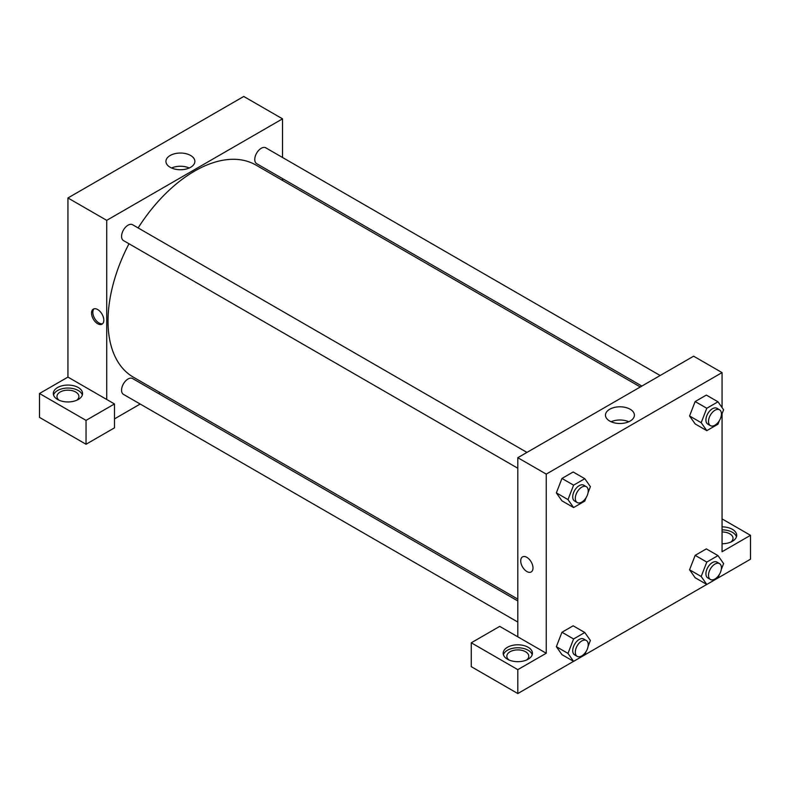 <?xml version="1.0" encoding="UTF-8"?>
<svg xmlns="http://www.w3.org/2000/svg" width="790" height="790" viewBox="0 0 790 790"><rect width="100%" height="100%" fill="white"/><g stroke="black" fill="none" stroke-linecap="round" stroke-linejoin="round"><path stroke-width="1.19" d="M39.5 393.509L39.5 417.397L86.041 444.257L86.041 420.379L39.5 393.509L67.94 377.087L67.94 197.964L243.755 96.459L282.534 118.846L282.534 157.496M57.601 387.535A14.625 8.443 180 0 1 73.539 385.708A14.625 8.443 180 0 1 82.565 393.509A14.625 8.443 180 0 1 67.94 401.952A14.625 8.443 180 0 1 53.315 393.509A14.625 8.443 180 0 1 57.601 387.535M67.94 377.087L114.481 403.957L86.041 420.379M82.338 395A14.625 8.443 0 0 0 72.315 388.433A14.625 8.443 0 0 0 57.601 390.527A14.625 8.443 0 0 0 53.542 395M59.082 400.224A10.971 6.33 180 0 1 56.969 396.491A10.971 6.33 180 0 1 63.743 390.645A10.971 6.33 180 0 1 75.692 392.018A10.971 6.33 180 0 1 78.911 396.491A10.971 6.33 180 0 1 76.798 400.224M114.481 403.957L114.481 427.844L86.041 444.257M282.534 178.599L282.534 180.416M190.637 167.292A14.467 8.354 180 0 1 174.876 169.109A14.467 8.354 180 0 1 165.94 161.387A14.467 8.354 180 0 1 180.406 153.043A14.467 8.354 180 0 1 194.873 161.387A14.467 8.354 180 0 1 190.637 167.292M106.719 399.483L106.719 220.351L67.94 197.964M106.719 220.351L282.534 118.846M189.254 167.994A14.467 8.354 0 0 0 171.558 167.994M160.044 392.581L158.474 393.489M140.186 404.036L114.481 418.888M97.674 323.722A8.68 5.017 60 0 1 91.996 316.069A8.68 5.017 60 0 1 93.329 309.117A8.68 5.017 60 0 1 102.019 314.124A8.68 5.017 60 0 1 102.019 324.157A8.68 5.017 60 0 1 97.674 323.722M94.03 308.821A8.68 5.017 -120 0 0 93.497 315.911A8.68 5.017 -120 0 0 98.977 322.972A8.68 5.017 -120 0 0 102.621 323.693M517.806 468.243L123.457 240.565A9.144 5.273 -60 0 1 123.457 230.018A9.144 5.273 -60 0 1 132.592 224.735L526.95 452.413M517.806 622.056L123.457 394.378A9.144 5.273 -60 0 1 123.457 383.822A9.144 5.273 -60 0 1 132.592 378.548L517.806 600.943M641.875 386.063L256.661 163.668A9.144 5.273 -60 0 1 256.661 153.112A9.144 5.273 -60 0 1 265.796 147.829L660.154 375.507M517.806 599.126L133.382 377.185A122.49 70.715 -60 0 1 128.987 243.764M138.122 227.925A122.49 70.715 -60 0 1 255.871 165.031L640.295 386.972M517.806 636.819L499.715 626.371L471.275 642.793L517.806 669.653L546.245 653.241L517.806 636.819L517.806 457.696L693.62 356.191L722.06 372.603L722.06 407.591M471.275 642.793L471.275 666.671L517.806 693.541L573.56 661.349M584.798 654.861L706.764 584.452M719.344 574.508L717.992 577.994L750.5 559.202L750.5 535.314L722.06 551.736L722.06 413.693M722.06 531.966A10.971 6.33 180 0 1 729.812 533.823A10.971 6.33 180 0 1 733.031 538.296A10.971 6.33 180 0 1 730.918 542.029M736.458 536.805A14.625 8.443 0 0 0 722.06 529.853M722.06 526.871A14.625 8.443 180 0 1 736.685 535.314A14.625 8.443 180 0 1 722.06 543.757M508.948 659.956A10.971 6.33 180 0 1 506.844 656.223A10.971 6.33 180 0 1 517.806 649.894A10.971 6.33 180 0 1 528.777 656.223A10.971 6.33 180 0 1 526.673 659.956M532.203 654.732A14.625 8.443 0 0 0 522.18 648.165A14.625 8.443 0 0 0 507.466 650.249A14.625 8.443 0 0 0 503.418 654.732M507.466 647.267A14.625 8.443 180 0 1 523.405 645.44A14.625 8.443 180 0 1 532.43 653.241A14.625 8.443 180 0 1 517.806 661.684A14.625 8.443 180 0 1 503.181 653.241A14.625 8.443 180 0 1 507.466 647.267M517.806 669.653L517.806 693.541M722.06 518.892L750.5 535.314M706.793 562.075L695.161 555.35L706.349 548.892L695.161 555.35L689.561 569.778L695.161 577.747L689.561 569.778L701.194 576.502L706.793 562.075L717.992 555.607L723.591 563.576L721.29 569.501M719.344 420.705L717.992 424.191L706.793 430.649L695.161 423.934L689.552 415.984L695.161 401.547L706.349 395.079L695.161 401.547L706.793 408.262L717.992 401.794L723.591 409.763L721.29 415.688M586.14 497.611L584.788 501.097L573.589 507.555L561.957 500.84L556.348 492.891M573.589 507.555L567.99 499.596L573.589 485.169L561.957 478.444L573.155 471.986L561.957 478.444L556.357 492.871L561.957 500.84M586.14 651.414L584.788 654.9L573.589 661.368L567.99 653.399L573.589 638.972L561.957 632.257L573.155 625.799L561.957 632.257L556.357 646.684L561.957 654.653L556.348 646.704M546.245 653.241L546.245 474.109L722.06 372.603M630.163 409.25A14.467 8.354 180 0 1 634.4 415.155A14.467 8.354 180 0 1 619.933 423.499A14.467 8.354 180 0 1 605.476 415.155A14.467 8.354 180 0 1 614.403 407.433A14.467 8.354 180 0 1 630.163 409.25M546.245 474.109L517.806 457.696M628.791 421.751A14.467 8.354 0 0 0 611.085 421.751M522.516 556.901A8.68 5.017 -120 0 0 521.183 563.863A8.68 5.017 -120 0 0 526.861 571.506A8.68 5.017 60 0 1 521.183 563.863A8.68 5.017 60 0 1 522.516 556.901A8.68 5.017 60 0 1 531.196 561.917A8.68 5.017 60 0 1 531.196 571.94A8.68 5.017 60 0 1 526.861 571.516A8.68 5.017 -120 0 0 531.206 571.94M573.589 485.169L584.788 478.701L590.387 486.67L588.086 492.595M586.348 486.709L583.761 485.208A9.144 5.273 120 0 0 576.71 487.657A9.144 5.273 120 0 0 572.72 496.861A9.144 5.273 120 0 0 574.616 501.048L577.204 502.539A9.144 5.273 120 0 0 586.348 497.256A9.144 5.273 120 0 0 586.348 486.709A9.144 5.273 120 0 0 579.297 489.158A9.144 5.273 120 0 0 575.308 498.352A9.144 5.273 120 0 0 577.204 502.539M567.99 499.596L556.357 492.871M584.788 478.701L573.155 471.986M706.793 430.649L701.194 422.69L706.793 408.262M719.542 409.803L716.965 408.312A9.144 5.273 120 0 0 709.914 410.76A9.144 5.273 120 0 0 705.924 419.954A9.144 5.273 120 0 0 707.82 424.141L710.408 425.632A9.144 5.273 120 0 0 719.542 420.359A9.144 5.273 120 0 0 719.542 409.803A9.144 5.273 120 0 0 712.501 412.252A9.144 5.273 120 0 0 708.512 421.445A9.144 5.273 120 0 0 710.408 425.632M695.161 423.934L689.561 415.975L701.194 422.69M717.992 401.794L706.349 395.079M573.589 638.972L584.788 632.514L590.387 640.473L588.086 646.398M586.348 640.512L583.761 639.021A9.144 5.273 120 0 0 576.71 641.47A9.144 5.273 120 0 0 572.72 650.674A9.144 5.273 120 0 0 574.616 654.851L577.204 656.352A9.144 5.273 120 0 0 586.348 651.069A9.144 5.273 120 0 0 586.348 640.512A9.144 5.273 120 0 0 579.297 642.961A9.144 5.273 120 0 0 575.308 652.165A9.144 5.273 120 0 0 577.204 656.352M573.589 661.368L561.957 654.653M567.99 653.399L556.357 646.684M584.788 632.514L573.155 625.799M717.992 577.994L706.793 584.462L701.194 576.502M719.542 563.616L716.965 562.115A9.144 5.273 120 0 0 709.914 564.564A9.144 5.273 120 0 0 705.924 573.767A9.144 5.273 120 0 0 707.82 577.954L710.408 579.445A9.144 5.273 120 0 0 719.542 574.162A9.144 5.273 120 0 0 719.542 563.616A9.144 5.273 120 0 0 712.501 566.065A9.144 5.273 120 0 0 708.512 575.258A9.144 5.273 120 0 0 710.408 579.445M706.793 584.462L695.161 577.747M717.992 555.607L706.349 548.892"/></g></svg>

